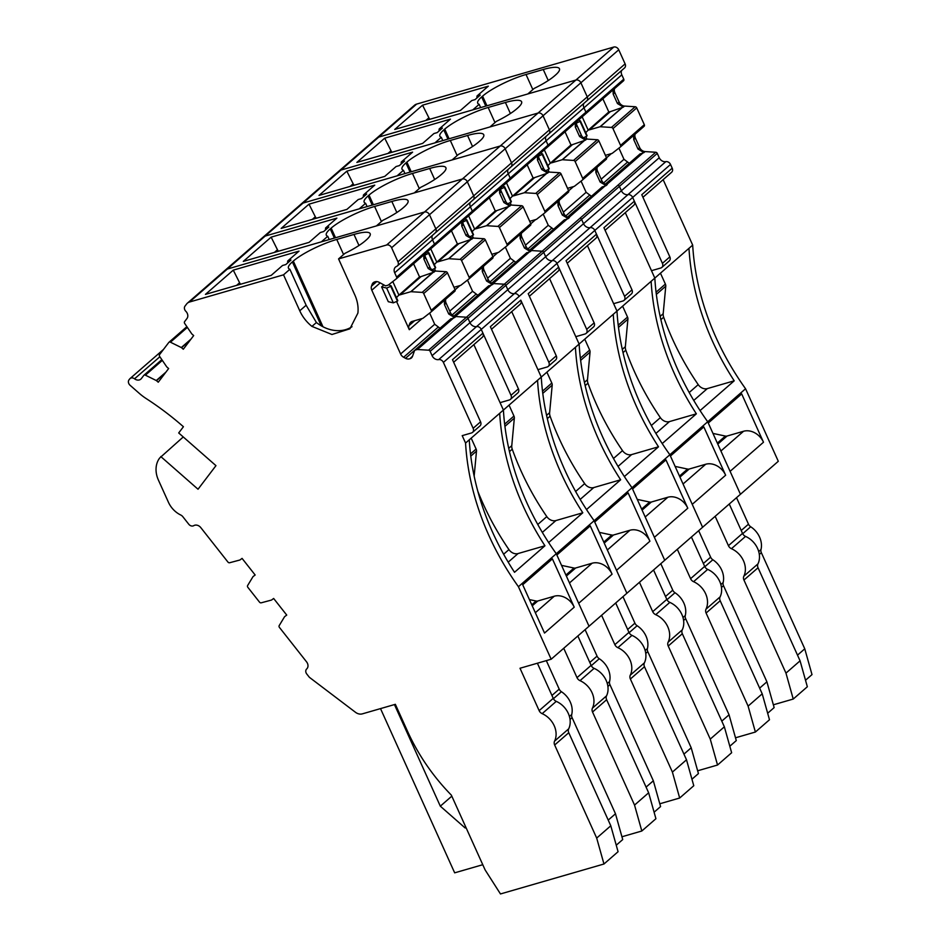 <?xml version="1.0" encoding="UTF-8"?>
<svg xmlns="http://www.w3.org/2000/svg" width="941" height="941" viewBox="0 0 941 941"><rect width="100%" height="100%" fill="white"/><g stroke="black" fill="none" stroke-linecap="round" stroke-linejoin="round"><path stroke-width="1.41" d="M721.794 721.124L729.052 714.795L736.285 740.591L729.816 746.237M717.536 765.033L731.639 752.741L724.358 726.817L710.255 739.108L717.536 765.033L697.646 770.785M653.56 569.999L666.816 599.37A4.976 4.011 -131.1 0 0 669.827 602.393L655.724 614.685A19.926 16.044 -131.1 0 1 668.134 642.174A4.976 4.011 -131.1 0 0 668.228 646.032L710.255 739.108M724.358 726.817L682.331 633.74A4.976 4.011 -131.1 0 1 682.237 629.882A19.926 16.044 -131.1 0 0 669.827 602.393M683.613 620.437L685.648 618.66L729.052 714.795M660.817 563.683L672.768 590.16A4.976 4.011 48.9 0 0 674.991 592.736A19.926 16.044 48.9 0 1 685.283 615.543L683.001 617.531M685.648 618.66A4.976 4.011 48.9 0 1 685.283 615.543M687.789 508.211L654.383 537.323L664.734 560.26L702.598 527.266L669.851 454.75L670.427 456.02L703.821 426.908L725.64 475.217L692.235 504.329L702.598 527.266L740.449 494.272L707.703 421.756L708.279 423.027L741.684 393.914L763.492 442.223L730.098 471.335L740.449 494.272L778.301 461.29L745.566 388.762A249.024 200.504 -131.1 0 1 692.682 245.095L613.261 314.318A249.024 200.504 -131.1 0 0 658.512 446.799L624.365 476.558A249.024 200.504 -131.1 0 0 631.999 487.744L632.564 489.002L665.969 459.902L687.789 508.211A16.597 13.362 -131.1 0 0 667.839 497.248L645.197 516.974M613.261 314.318L575.41 347.3A249.024 200.504 -131.1 0 0 620.648 479.792L586.514 509.551A249.024 200.504 -131.1 0 0 594.136 520.726L594.712 521.996L628.118 492.884L649.925 541.204L616.531 570.305L626.882 593.253L664.734 560.26L631.999 487.744L745.566 388.762M575.41 347.3L465.56 443.046L462.207 435.648L471.5 432.954A4.152 3.341 -131.1 0 0 472.547 432.39A4.152 3.341 -131.1 0 0 473.135 428.296L443.387 362.403A4.152 3.341 48.9 0 0 438.682 359.603L627.965 194.646A4.152 3.341 48.9 0 1 632.67 197.445L634.352 201.186L603.922 227.698L631.987 289.863A4.152 3.341 -131.1 0 1 631.399 293.957L623.977 300.426A4.152 3.341 -131.1 0 1 622.918 300.991L613.638 303.672L616.978 311.083A249.024 200.504 -131.1 0 0 669.851 454.75A249.024 200.504 -131.1 0 1 662.217 443.564L696.364 413.817A249.024 200.504 -131.1 0 1 651.125 281.324M580.632 360.379L590.054 352.169L587.49 379.694A8.304 6.681 -131.1 0 0 587.96 383.187A249.024 200.504 -131.1 0 0 622.507 450.633A8.304 6.681 -131.1 0 0 631.623 454.585L658.512 446.799M590.054 352.169A4.152 3.341 -131.1 0 0 589.678 350.064L580.362 358.168M584.749 339.16L589.678 350.064M616.978 311.083L587.431 245.648M443.387 362.403L481.251 329.421A4.152 3.341 48.9 0 0 476.546 326.609A5.811 4.681 48.9 0 1 469.959 322.681A5.811 4.681 48.9 0 0 476.546 326.609A4.152 3.341 48.9 0 1 481.251 329.421L519.103 296.427A4.152 3.341 48.9 0 0 514.398 293.616A5.811 4.681 48.9 0 1 507.811 289.687A5.811 4.681 48.9 0 0 514.398 293.616A4.152 3.341 48.9 0 1 519.103 296.427L556.954 263.433A4.152 3.341 48.9 0 0 552.249 260.622A5.811 4.681 48.9 0 1 545.662 256.693A5.811 4.681 48.9 0 0 552.249 260.622A4.152 3.341 48.9 0 1 556.954 263.433L594.806 230.439A4.152 3.341 48.9 0 0 590.113 227.64A5.811 4.681 48.9 0 1 583.526 223.699A5.811 4.681 48.9 0 0 590.113 227.64A4.152 3.341 48.9 0 1 594.806 230.439L596.5 234.168L566.059 260.692L594.136 322.857A4.152 3.341 -131.1 0 1 593.536 326.939L586.114 333.408A4.152 3.341 -131.1 0 1 585.067 333.984L575.774 336.666L579.127 344.065A249.024 200.504 -131.1 0 0 631.999 487.744L594.136 520.726L626.882 593.253L551.167 659.229L520.008 668.251L539.146 710.643A4.976 4.011 -131.1 0 0 542.157 713.654A19.926 16.044 -131.1 0 1 554.567 741.143A4.976 4.011 -131.1 0 0 554.661 745.001L596.688 838.078L610.791 825.786L618.072 851.711L603.969 864.003L500.471 893.95L485.121 869.919L451.351 795.133A182.613 147.031 -131.1 0 1 407.465 731.145L395.349 704.315L362.332 713.866A8.304 6.681 -131.1 0 1 355.486 712.29L309.389 677.32L306.813 674.062A4.152 3.341 48.9 0 1 306.695 668.957A5.811 4.681 48.9 0 0 306.554 661.841L279.43 627.412A1.659 1.341 48.9 0 1 279.195 625.612L284.535 616.767A0.835 0.67 48.9 0 1 284.676 616.614L286.734 615.085L273.643 598.464L271.584 600.005A0.835 0.67 48.9 0 1 271.396 600.087L261.222 602.816A1.659 1.341 48.9 0 1 259.504 602.122L247.859 587.337A1.659 1.341 48.9 0 1 247.624 585.549L252.964 576.704A0.835 0.67 48.9 0 1 253.105 576.539L255.164 575.01L242.072 558.389L240.014 559.93A0.835 0.67 48.9 0 1 239.826 560.024L229.651 562.742A1.659 1.341 48.9 0 1 227.934 562.059L200.798 527.619A5.811 4.681 48.9 0 0 193.775 525.643A4.152 3.341 -131.1 0 1 188.765 524.231L182.836 516.703A4.976 4.011 -131.1 0 0 180.754 515.021A21.584 17.373 -131.1 0 1 168.451 502.294L158.417 480.098A24.901 20.055 -131.1 0 1 159.688 457.996L183.26 436.953M586.114 333.408A4.152 3.341 -131.1 0 0 586.702 329.326L556.954 263.433L558.636 267.162L528.207 293.686L556.272 355.851L548.85 362.32A4.152 3.341 -131.1 0 1 548.262 366.402A4.152 3.341 -131.1 0 1 547.203 366.978L537.923 369.66L541.263 377.059A249.024 200.504 -131.1 0 0 594.136 520.726L556.284 553.72L556.86 554.99L590.254 525.878L612.073 574.186A16.597 13.362 -131.1 0 0 592.124 563.224L569.481 582.961M623.977 300.426A4.152 3.341 -131.1 0 0 624.565 296.333L594.806 230.439L632.67 197.445A4.152 3.341 48.9 0 0 627.965 194.646A5.811 4.681 48.9 0 1 621.378 190.717L583.526 223.699L581.573 219.371L543.71 252.364L430.143 351.334L432.095 355.663L469.959 322.681L468.006 318.352A1.659 1.341 48.9 0 0 466.454 317.211A1.659 1.341 48.9 0 1 468.006 318.352L469.959 322.681L507.811 289.687L505.858 285.358A1.659 1.341 48.9 0 0 504.305 284.217A1.659 1.341 48.9 0 1 505.858 285.358L507.811 289.687L545.662 256.693L543.71 252.364A1.659 1.341 48.9 0 0 542.157 251.223A1.659 1.341 48.9 0 1 543.71 252.364L545.662 256.693L583.526 223.699L581.573 219.371A1.659 1.341 48.9 0 0 580.021 218.23A1.659 1.341 48.9 0 1 581.573 219.371L619.425 186.389L621.378 190.717L619.425 186.389A1.659 1.341 48.9 0 0 617.872 185.248A1.659 1.341 48.9 0 1 619.425 186.389L657.277 153.395L659.229 157.723A5.811 4.681 48.9 0 0 665.816 161.652A4.152 3.341 48.9 0 1 670.521 164.463L672.203 168.192L641.774 194.716L669.839 256.869L662.417 263.339A4.152 3.341 -131.1 0 1 661.829 267.432A4.152 3.341 -131.1 0 1 660.77 267.997L651.49 270.69L654.83 278.089A249.024 200.504 -131.1 0 0 707.703 421.756A249.024 200.504 -131.1 0 1 700.08 410.582L734.215 380.823A249.024 200.504 -131.1 0 1 688.977 248.33M564.294 220.041L568.199 218.594L562.283 215.019L558.025 205.597L557.919 201.398M530.995 250.518L542.157 251.223L655.724 152.254A1.659 1.341 48.9 0 1 657.277 153.395M562.283 215.019L563.953 213.56A5.811 4.681 48.9 0 0 569.387 217.559L568.858 217.536M564.447 219.818L529.736 250.13M525.466 245.166L548.274 225.299L553.567 229.263L529.665 250.094M548.274 225.299L543.204 214.089M511.269 205.067L510.222 202.738M375.083 281.806L372.13 284.37A5.811 4.681 48.9 0 1 373.248 282.7A5.811 4.681 48.9 0 1 374.73 281.9L375.2 281.771A5.811 4.681 48.9 0 1 379.164 282.335L385.304 285.711A0.835 0.67 48.9 0 0 385.869 285.793L388.139 285.135A0.835 0.67 48.9 0 0 388.327 285.041L396.349 278.783A1.659 1.341 48.9 0 0 396.632 277.113L394.679 272.784L432.531 239.79A5.811 4.681 48.9 0 1 432.354 235.438A5.811 4.681 48.9 0 0 432.531 239.79L434.483 244.119L432.531 239.79L470.394 206.808A5.811 4.681 48.9 0 1 470.218 202.444A5.811 4.681 48.9 0 0 470.394 206.808L472.347 211.137L470.394 206.808L508.246 173.814A5.811 4.681 48.9 0 1 508.069 169.462A5.811 4.681 48.9 0 0 508.246 173.814L510.198 178.143L508.246 173.814L546.098 140.821A5.811 4.681 48.9 0 1 545.921 136.469A5.811 4.681 48.9 0 0 546.098 140.821L548.05 145.149L585.914 112.155L583.961 107.827A5.811 4.681 48.9 0 1 583.785 103.475A5.811 4.681 48.9 0 0 583.961 107.827L585.914 112.155L623.765 79.173L621.813 74.845L583.961 107.827L546.098 140.821L548.05 145.149A1.659 1.341 48.9 0 1 547.78 146.82L510.01 179.743M396.632 277.113L510.198 178.143A1.659 1.341 48.9 0 1 509.916 179.813L472.147 212.725M510.175 167.416A4.152 3.341 -131.1 0 0 510.951 166.945A4.152 3.341 -131.1 0 0 511.539 162.852L397.972 261.833A4.152 3.341 -131.1 0 1 397.384 265.915A4.152 3.341 -131.1 0 1 396.608 266.397A5.811 4.681 48.9 0 0 395.502 267.068A5.811 4.681 48.9 0 0 394.679 272.784M548.027 134.434A4.152 3.341 -131.1 0 0 548.815 133.951A4.152 3.341 -131.1 0 0 549.403 129.858L511.539 162.852L505.176 148.76A4.152 3.341 -131.1 0 0 500.2 146.02L452.127 159.935L458.49 154.383A34.864 7.246 -24.3 0 0 478.887 141.82L479.816 141.009A34.864 7.246 -24.3 0 0 483.745 134.716A34.864 7.246 -24.3 0 0 467.559 135.48L450.316 140.468A34.864 7.246 -24.3 0 0 406.877 162.111L405.947 162.922A34.864 7.246 -24.3 0 0 402.03 169.215A34.864 7.246 -24.3 0 0 403.454 170.309L397.09 175.861L303.049 203.068A8.304 6.681 -131.1 0 0 300.944 204.209A8.304 6.681 -131.1 0 0 300.191 205.02M585.878 101.44A4.152 3.341 -131.1 0 0 586.666 100.958L624.518 67.975A4.152 3.341 -131.1 0 0 625.106 63.882L618.743 49.791L543.039 115.778L549.403 129.858A4.152 3.341 -131.1 0 1 548.815 133.951L510.951 166.945A4.152 3.341 -131.1 0 0 511.539 162.852L505.176 148.76A4.152 3.341 -131.1 0 0 500.2 146.02L303.049 203.068A8.304 6.681 -131.1 0 0 300.944 204.209L263.092 237.203A8.304 6.681 -131.1 0 0 262.327 238.002M625.106 63.882L587.255 96.876L580.891 82.784A4.152 3.341 -131.1 0 0 575.904 80.044A4.152 3.341 -131.1 0 1 580.891 82.784L587.255 96.876A4.152 3.341 -131.1 0 1 586.666 100.958A4.152 3.341 -131.1 0 0 587.255 96.876L549.403 129.858L543.039 115.778A4.152 3.341 -131.1 0 0 538.052 113.038L340.913 170.074A8.304 6.681 -131.1 0 0 338.795 171.215A8.304 6.681 -131.1 0 0 338.042 172.027M401.289 162.005L412.605 152.136L346.841 171.168L319.011 195.422L384.775 176.39L396.09 166.533L399.349 165.592L404.548 161.064L401.289 162.005L401.172 164.005M404.936 173.591L403.454 170.309M666.816 599.37L652.713 611.662A4.976 4.011 -131.1 0 0 655.724 614.685M652.713 611.662L639.457 582.291M637.257 499.389L649.69 502.059A4.152 3.341 -131.1 0 0 651.348 502.024L667.839 497.248M567.223 263.257L595.912 238.261A4.152 3.341 -131.1 0 0 596.5 234.168M527.16 164.793L533.1 177.943L534.641 177.602L513.762 195.799A5.811 4.681 48.9 0 1 512.41 195.975L506.47 182.825M547.65 173.085L548.838 172.05A5.811 4.681 48.9 0 1 543.404 168.051L541.734 169.509L547.65 173.085L534.641 177.602M541.734 169.509L537.476 160.088L537.37 155.888M512.504 196.163L533.1 177.943M513.762 195.799L524.337 192.74A0.835 0.67 48.9 0 1 524.549 192.717L535.711 193.423A1.659 1.341 48.9 0 1 537.264 194.564L544.851 211.36A1.659 1.341 48.9 0 1 544.568 213.031L536.546 219.288A0.835 0.67 48.9 0 1 536.358 219.382L529.689 221.311M512.492 196.175A24.901 5.176 -24.3 0 0 510.081 198.798M503.012 185.859A24.901 5.176 155.7 0 1 503 185.847A24.901 5.176 155.7 0 0 504.388 186.741L511.234 201.586M511.092 202.127L504.341 187.388L500.741 189.047M507.74 203.785L511.022 202.186M543.404 168.051L539.146 158.641A5.811 4.681 48.9 0 1 538.84 154.606M350.158 186.412L353.169 183.789L346.841 171.168M354.063 185.283L353.169 183.789M548.838 172.05L559.472 172.721A1.659 1.341 48.9 0 1 561.024 173.862L568.599 190.658A1.659 1.341 48.9 0 1 568.317 192.329L544.663 212.96M563.953 213.56L559.695 204.15A5.811 4.681 48.9 0 1 559.389 200.115M683.931 754.117L691.2 747.789L698.434 773.584L691.953 779.23M679.673 798.015L693.776 785.735L686.507 759.799L672.403 772.091L679.673 798.015L659.794 803.779M615.696 602.993L628.964 632.364A4.976 4.011 -131.1 0 0 631.976 635.375L617.872 647.667A19.926 16.044 -131.1 0 1 630.282 675.156A4.976 4.011 -131.1 0 0 630.376 679.014L672.403 772.091M686.507 759.799L644.479 666.722A4.976 4.011 -131.1 0 1 644.385 662.864A19.926 16.044 -131.1 0 0 631.976 635.375M645.749 653.43L647.784 651.654L691.2 747.789M622.966 596.665L634.916 623.154A4.976 4.011 48.9 0 0 637.128 625.73A19.926 16.044 48.9 0 1 647.432 648.537L645.15 650.525M647.784 651.654A4.976 4.011 48.9 0 1 647.432 648.537M542.781 393.362L552.202 385.163L549.626 412.687A8.304 6.681 -131.1 0 0 550.109 416.181A249.024 200.504 -131.1 0 0 584.655 483.627A8.304 6.681 -131.1 0 0 593.759 487.579L620.648 479.792M552.202 385.163A4.152 3.341 -131.1 0 0 551.814 383.046L542.51 391.162M546.897 372.154L551.814 383.046M579.127 344.065L549.579 278.642M548.262 366.402L555.684 359.933A4.152 3.341 -131.1 0 0 556.272 355.851M491.508 329.244L520.197 304.249A4.152 3.341 -131.1 0 0 520.785 300.155L548.85 362.32M526.431 253.035L530.336 251.588L524.431 248.012L520.173 238.591L520.067 234.391M493.143 283.512L504.305 284.217L542.157 251.223L531.524 250.553A5.811 4.681 48.9 0 1 526.101 246.554L521.843 237.132A5.811 4.681 48.9 0 1 521.537 233.109M491.825 283.1L526.878 252.623L491.884 283.123M487.614 278.16L510.41 258.293L515.715 262.257L491.814 283.088M510.41 258.293L505.352 247.083M473.417 238.049L472.358 235.732M396.396 278.748L434.248 245.754A1.659 1.341 48.9 0 0 434.483 244.119A1.659 1.341 48.9 0 1 434.248 245.754L472.111 212.772A1.659 1.341 48.9 0 1 472.064 212.807A1.659 1.341 48.9 0 0 472.347 211.137A1.659 1.341 48.9 0 1 472.111 212.772L547.815 146.784A1.659 1.341 48.9 0 0 548.05 145.149L510.198 178.143A1.659 1.341 48.9 0 1 509.916 179.813M472.311 200.409A4.152 3.341 -131.1 0 0 473.1 199.939A4.152 3.341 -131.1 0 0 473.688 195.846L467.324 181.754A4.152 3.341 -131.1 0 0 462.337 179.013L414.263 192.929L420.627 187.377A34.864 7.246 -24.3 0 0 441.035 174.803L441.964 174.003A34.864 7.246 -24.3 0 0 445.893 167.71A34.864 7.246 -24.3 0 0 429.696 168.474L412.464 173.462A34.864 7.246 -24.3 0 0 369.025 195.105L368.096 195.916A34.864 7.246 -24.3 0 0 364.167 202.197A34.864 7.246 -24.3 0 0 365.602 203.303L359.239 208.843L265.197 236.062A8.304 6.681 -131.1 0 0 263.092 237.203L225.228 270.185A8.304 6.681 -131.1 0 0 224.476 270.996M363.426 194.999L374.753 185.13L308.989 204.162L281.159 228.416L346.911 209.384L358.239 199.527L361.497 198.575L366.684 194.046L363.426 194.999L363.32 196.987M367.084 206.573L365.602 203.303M628.964 632.364L614.861 644.656A4.976 4.011 -131.1 0 0 617.872 647.667M614.861 644.656L601.593 615.285M649.925 541.204A16.597 13.362 -131.1 0 0 629.988 530.242L607.345 549.967M599.405 532.383L611.826 535.053A4.152 3.341 -131.1 0 0 613.485 535.006L629.988 530.242M529.371 296.25L558.048 271.255A4.152 3.341 -131.1 0 0 558.636 267.162M489.308 197.775L495.248 210.937L496.789 210.596L475.911 228.792A5.811 4.681 48.9 0 1 474.558 228.969L468.618 215.818M509.787 206.079L510.975 205.044A5.811 4.681 48.9 0 1 505.552 201.045L503.882 202.503L509.787 206.079L496.789 210.596M503.882 202.503L499.624 193.081L499.518 188.882M472.229 231.792A24.901 5.176 -24.3 0 1 474.64 229.157L495.248 210.937M475.911 228.792L486.473 225.734A0.835 0.67 48.9 0 1 486.697 225.711L497.86 226.416A1.659 1.341 48.9 0 1 499.412 227.557L506.999 244.354A1.659 1.341 48.9 0 1 506.717 246.024L498.695 252.282A0.835 0.67 48.9 0 1 498.507 252.376L491.837 254.305M465.16 218.853A24.901 5.176 155.7 0 1 465.148 218.83A24.901 5.176 155.7 0 0 466.536 219.735L473.382 234.58M473.241 235.109L466.489 220.382L462.878 222.041M469.888 236.767L473.17 235.179M505.552 201.045L501.294 191.623A5.811 4.681 48.9 0 1 500.988 187.6M312.306 219.406L315.317 216.771L308.989 204.162M316.211 218.277L315.317 216.771M510.975 205.044L521.608 205.714A1.659 1.341 48.9 0 1 523.161 206.855L530.748 223.652A1.659 1.341 48.9 0 1 530.465 225.322L506.799 245.942M646.079 787.111L653.336 780.783L660.582 806.566L654.101 812.212M641.821 831.009L655.924 818.717L648.643 792.793L634.54 805.084L641.821 831.009L621.942 836.761M577.845 635.987L591.113 665.358A4.976 4.011 -131.1 0 0 594.112 668.369L580.009 680.661A19.926 16.044 -131.1 0 1 592.43 708.15A4.976 4.011 -131.1 0 0 592.524 712.008L634.54 805.084M648.643 792.793L606.627 699.716A4.976 4.011 -131.1 0 1 606.533 695.858A19.926 16.044 -131.1 0 0 594.112 668.369M607.898 686.424L609.933 684.648L653.336 780.783M585.102 629.658L597.065 656.136A4.976 4.011 48.9 0 0 599.276 658.724A19.926 16.044 48.9 0 1 609.568 681.531L607.286 683.519M609.933 684.648A4.976 4.011 48.9 0 1 609.568 681.531M612.073 574.186L578.668 603.299L589.031 626.236L556.284 553.72A249.024 200.504 -131.1 0 1 548.65 542.545L582.797 512.786A249.024 200.504 -131.1 0 1 537.558 380.293M504.929 426.355L514.339 418.145L511.775 445.681A8.304 6.681 -131.1 0 0 512.245 449.175A249.024 200.504 -131.1 0 0 546.803 516.609A8.304 6.681 -131.1 0 0 555.908 520.561L582.797 512.786M514.339 418.145A4.152 3.341 -131.1 0 0 513.962 416.04L504.658 424.156M509.046 405.148L513.962 416.04M541.263 377.059L511.728 311.624M520.785 300.155L490.355 326.68L518.42 388.833A4.152 3.341 -131.1 0 1 517.832 392.926L510.41 399.396A4.152 3.341 -131.1 0 1 509.352 399.96L500.071 402.654L503.411 410.053A249.024 200.504 -131.1 0 0 556.284 553.72L518.432 586.714L551.167 659.229M510.41 399.396A4.152 3.341 -131.1 0 0 510.998 395.302L481.251 329.421L482.933 333.149L452.492 359.674L480.569 421.827L473.135 428.296M488.579 286.029L492.484 284.582L486.568 281.006L482.321 271.584L482.215 267.385M455.291 316.505L466.454 317.211L504.305 284.217L493.672 283.547A5.811 4.681 48.9 0 1 488.238 279.548L483.992 270.126A5.811 4.681 48.9 0 1 483.686 266.103M488.732 285.793L454.021 316.105M449.763 311.153L472.558 291.287L477.863 295.251L453.95 316.082L488.779 285.758M472.558 291.287L467.501 280.077M435.554 271.043L434.507 268.714M434.213 245.801A1.659 1.341 48.9 0 0 434.248 245.754A1.659 1.341 48.9 0 1 434.213 245.801L396.443 278.712M434.46 233.403A4.152 3.341 -131.1 0 0 435.248 232.921A4.152 3.341 -131.1 0 0 435.836 228.839L429.472 214.748A4.152 3.341 -131.1 0 0 424.485 212.007L376.412 225.911L382.775 220.37A34.864 7.246 -24.3 0 0 403.183 207.796L404.101 206.996A34.864 7.246 -24.3 0 0 408.029 200.704A34.864 7.246 -24.3 0 0 391.844 201.468L374.6 206.455A34.864 7.246 -24.3 0 0 331.173 228.098L330.244 228.898A34.864 7.246 -24.3 0 0 326.315 235.191A34.864 7.246 -24.3 0 0 327.739 236.297L321.375 241.837L227.346 269.044A8.304 6.681 -131.1 0 0 225.228 270.185L187.377 303.178A8.304 6.681 -131.1 0 0 186.624 303.99L185.012 306.107A4.152 3.341 48.9 0 0 185.824 311.283A5.811 4.681 48.9 0 1 186.965 318.517L184.589 321.657A1.659 1.341 48.9 0 0 184.671 323.422L191.741 333.832A0.835 0.67 48.9 0 0 191.917 334.02L193.681 335.572L183.295 349.24L181.531 347.7A0.835 0.67 48.9 0 0 181.319 347.558L190.952 339.148M510.951 166.945L473.1 199.939A4.152 3.341 -131.1 0 0 473.688 195.846L467.324 181.754A4.152 3.341 -131.1 0 0 462.337 179.013L265.197 236.062A8.304 6.681 -131.1 0 0 263.092 237.203M325.574 227.981L336.89 218.124L271.137 237.144L243.296 261.41L309.06 242.378L320.375 232.509L323.633 231.568L328.832 227.04L325.574 227.981L325.457 229.98M329.221 239.567L327.739 236.297M591.113 665.358L577.009 677.649A4.976 4.011 -131.1 0 0 580.009 680.661M577.009 677.649L563.741 648.278M561.542 565.376L573.975 568.035A4.152 3.341 -131.1 0 0 575.633 567.999L592.124 563.224M451.457 230.768L457.397 243.919L458.926 243.59L438.047 261.786A5.811 4.681 48.9 0 1 436.706 261.951L430.755 248.8M471.935 239.073L473.123 238.038A5.811 4.681 48.9 0 1 467.689 234.038L466.018 235.497L471.935 239.073L458.926 243.59M466.018 235.497L461.772 226.075L461.666 221.864M434.366 264.786A24.901 5.176 -24.3 0 1 436.789 262.151L457.397 243.919M438.047 261.786L448.622 258.728A0.835 0.67 48.9 0 1 448.845 258.704L460.008 259.41A1.659 1.341 48.9 0 1 461.56 260.551L469.136 277.348A1.659 1.341 48.9 0 1 468.853 279.018L460.831 285.264A0.835 0.67 48.9 0 1 460.643 285.37L453.985 287.299M427.296 251.847A24.901 5.176 155.7 0 1 427.296 251.823A24.901 5.176 155.7 0 0 428.684 252.729L435.53 267.562M435.389 268.103L428.625 253.364L425.026 255.035M432.025 269.761L435.307 268.173M467.689 234.038L463.442 224.617A5.811 4.681 48.9 0 1 463.137 220.594M274.443 252.388L277.466 249.765L271.137 237.144M278.348 251.259L277.466 249.765M473.123 238.038L483.756 238.708A1.659 1.341 48.9 0 1 485.309 239.849L492.896 256.646A1.659 1.341 48.9 0 1 492.614 258.316L468.947 278.936M608.227 820.093L615.485 813.777L622.719 839.56L616.249 845.206M596.688 838.078L603.969 864.003M537.393 663.217L553.249 698.351A4.976 4.011 -131.1 0 0 556.26 701.363L542.157 713.654M610.791 825.786L568.764 732.71A4.976 4.011 -131.1 0 1 568.67 728.852A19.926 16.044 -131.1 0 0 556.26 701.363M570.046 719.418L572.081 717.642L615.485 813.777M546.333 660.629L559.201 689.13A4.976 4.011 48.9 0 0 561.424 691.717A19.926 16.044 48.9 0 1 571.716 714.525L569.434 716.513M572.081 717.642A4.976 4.011 48.9 0 1 571.716 714.525M574.222 607.18L544.521 633.058L522.714 584.749L552.402 558.872L574.222 607.18A16.597 13.362 -131.1 0 0 554.273 596.218L535.347 612.72M465.56 443.046A249.024 200.504 -131.1 0 0 510.798 575.527A249.024 200.504 -131.1 0 0 518.432 586.714M499.695 413.287A249.024 200.504 -131.1 0 0 544.945 545.78L514.515 572.293A249.024 200.504 -131.1 0 1 469.265 439.812M477.84 491.32A249.024 200.504 -131.1 0 0 508.94 549.603A8.304 6.681 -131.1 0 0 518.056 553.555L544.945 545.78M470.782 456.114L476.487 451.139L474.158 476.111M476.487 451.139A4.152 3.341 -131.1 0 0 476.111 449.033L470.512 453.915M471.182 438.13L476.111 449.033M503.411 410.053L473.864 344.618M472.547 432.39L479.969 425.92A4.152 3.341 -131.1 0 0 480.569 421.827M438.682 359.603A5.811 4.681 48.9 0 1 432.095 355.663M412.57 356.168L409.947 358.733A5.811 4.681 48.9 0 0 411.429 357.933A5.811 4.681 48.9 0 0 412.546 356.263L414.569 350.522A0.835 0.67 48.9 0 1 414.934 350.17L417.204 349.523A0.835 0.67 48.9 0 1 417.428 349.499L428.59 350.193A1.659 1.341 48.9 0 1 430.143 351.334M450.727 319.023L454.632 317.576L448.716 313.988L444.458 304.578L444.352 300.367M448.716 313.988L450.386 312.541A5.811 4.681 48.9 0 0 455.82 316.541L466.454 317.211L428.59 350.193M450.88 318.787L414.934 350.17M409.476 358.862A5.811 4.681 48.9 0 1 405.512 358.298L403.618 357.262A5.811 4.681 48.9 0 1 400.607 353.992L371.801 290.204A5.811 4.681 48.9 0 1 371.507 286.146L376.718 281.606M400.607 353.992L434.707 324.269L440 328.244L405.512 358.298M434.707 324.269L429.649 313.071M422.086 318.564L409.3 329.703L396.655 301.708M397.525 301.096L393.338 302.849L388.292 301.708L381.611 286.911L386.657 288.052L390.844 286.299L397.667 300.555M383.881 284.935L381.611 286.911M372.13 284.37L371.507 286.146M473.1 199.939L435.248 232.921A4.152 3.341 -131.1 0 0 435.836 228.839L429.472 214.748A4.152 3.341 -131.1 0 0 424.485 212.007L227.346 269.044A8.304 6.681 -131.1 0 0 225.228 270.185M618.743 49.791A4.152 3.341 -131.1 0 0 613.767 47.05L538.052 113.038A4.152 3.341 -131.1 0 1 543.039 115.778L391.609 247.742L397.972 261.833M391.609 247.742A4.152 3.341 -131.1 0 0 386.633 245.001L338.56 258.904L344.924 253.364A34.864 7.246 -24.3 0 0 365.32 240.79L366.249 239.979A34.864 7.246 -24.3 0 0 370.178 233.697A34.864 7.246 -24.3 0 0 353.992 234.45L336.749 239.449A34.864 7.246 -24.3 0 0 293.31 261.08L292.38 261.892A34.864 7.246 -24.3 0 0 288.464 268.185A34.864 7.246 -24.3 0 0 289.887 269.279L283.523 274.831L189.482 302.037A8.304 6.681 -131.1 0 0 187.377 303.178M287.723 260.975L299.038 251.106L233.274 270.138L205.444 294.392L271.208 275.372L282.523 265.503L285.782 264.562L290.981 260.034L287.723 260.975L287.605 262.974M338.56 258.904L354.792 294.874A34.452 27.736 48.9 0 1 357.886 313.106L349.923 328.797L331.961 334.502L311.953 326.398A34.452 27.736 48.9 0 1 299.756 310.789L283.523 274.831M299.756 310.789L306.131 305.249L316.411 322.516A34.452 27.736 -131.1 0 0 352.016 326.703M306.131 305.249L289.887 269.279M163.499 349.429L130.046 378.576A4.152 3.341 -131.1 0 1 134.539 378.811A5.811 4.681 48.9 0 0 140.832 379.129A5.811 4.681 48.9 0 0 141.362 378.564L143.75 375.435A1.659 1.341 48.9 0 1 145.385 375.165L156.277 380.529A0.835 0.67 48.9 0 1 156.488 380.67L158.253 382.222L168.639 368.543L166.875 367.002A0.835 0.67 48.9 0 1 166.698 366.802L159.629 356.404A1.659 1.341 48.9 0 1 159.547 354.628L168.792 342.453A1.659 1.341 48.9 0 1 170.427 342.195L181.319 347.558M130.046 378.576A4.152 3.341 -131.1 0 0 129.67 378.988L128.999 379.858A4.152 3.341 -131.1 0 0 130.07 385.269L139.221 393.303A49.802 40.098 -131.1 0 0 145.949 398.419A49.802 40.098 -131.1 0 0 146.196 398.584A265.621 213.866 -131.1 0 1 183.424 426.732L178.696 432.954L215.959 465.654L198.033 489.238L160.782 456.55M529.418 599.593L536.123 601.028A4.152 3.341 -131.1 0 0 537.782 600.993L554.273 596.218M482.768 864.708L454.668 872.836L380.517 708.608M394.444 704.586L440.317 806.178L465.148 827.974L466.066 827.704M465.148 827.974L465.889 827.327M453.656 362.238L482.345 337.231A4.152 3.341 -131.1 0 0 482.933 333.149M413.593 263.762L419.533 276.913L421.074 276.583L400.196 294.78A5.811 4.681 48.9 0 1 398.843 294.945L392.797 281.559M434.083 272.067L435.271 271.032A5.811 4.681 48.9 0 1 429.837 267.032L428.167 268.479L434.083 272.067L421.074 276.583M428.167 268.479L423.909 259.069L423.803 254.858M409.3 329.703A5.811 4.681 48.9 0 1 409.006 325.657L414.675 320.705M396.514 297.779A24.901 5.176 -24.3 0 1 398.925 295.145L419.533 276.913M412.57 321.316L409.629 323.88L409.006 325.657M409.629 323.88A5.811 4.681 48.9 0 1 410.746 322.21A5.811 4.681 48.9 0 1 412.217 321.41L422.791 318.352A0.835 0.67 48.9 0 0 422.98 318.258L431.002 312.012A1.659 1.341 48.9 0 0 431.049 311.965L454.797 291.275A1.659 1.341 48.9 0 1 454.762 291.31L431.096 311.93M400.196 294.78L410.77 291.722A0.835 0.67 48.9 0 1 410.982 291.698L422.144 292.392A1.659 1.341 48.9 0 1 423.697 293.533L431.284 310.33A1.659 1.341 48.9 0 1 431.049 311.965M389.351 284.253A24.901 5.176 155.7 0 0 389.445 284.841A24.901 5.176 155.7 0 0 390.821 285.723L390.844 286.299M429.837 267.032L425.579 257.611A5.811 4.681 48.9 0 1 425.285 253.576M236.591 285.382L239.602 282.759L233.274 270.138M240.496 284.253L239.602 282.759M451.809 796.157L440.317 806.178M435.271 271.032L445.905 271.69A1.659 1.341 48.9 0 1 447.457 272.843L455.032 289.628A1.659 1.341 48.9 0 1 454.797 291.275M450.386 312.541L446.128 303.12A5.811 4.681 48.9 0 1 445.822 299.085M759.646 688.13L766.903 681.813L774.149 707.597L767.668 713.243M755.388 732.039L769.491 719.747L762.21 693.823L748.107 706.115L755.388 732.039L735.509 737.791M691.412 537.017L704.68 566.388A4.976 4.011 -131.1 0 0 707.679 569.399L693.576 581.691A19.926 16.044 -131.1 0 1 705.997 609.18A4.976 4.011 -131.1 0 0 706.091 613.038L748.107 706.115M762.21 693.823L720.183 600.746A4.976 4.011 -131.1 0 1 720.1 596.888A19.926 16.044 -131.1 0 0 707.679 569.399M721.465 587.455L723.5 585.678L766.903 681.813M698.669 530.689L710.631 557.166A4.976 4.011 48.9 0 0 712.843 559.754A19.926 16.044 48.9 0 1 723.135 582.561L720.853 584.549M723.5 585.678A4.976 4.011 48.9 0 1 723.135 582.561M618.496 327.386L627.906 319.175L625.342 346.7A8.304 6.681 -131.1 0 0 625.812 350.193A249.024 200.504 -131.1 0 0 660.359 417.639A8.304 6.681 -131.1 0 0 669.474 421.592L696.364 413.817M627.906 319.175A4.152 3.341 -131.1 0 0 627.529 317.07L618.225 325.174M622.613 306.166L627.529 317.07M654.83 278.089L625.295 212.654M602.146 187.047L606.051 185.612L600.135 182.025L595.888 172.615L595.782 168.404M600.135 182.025L601.805 180.578A5.811 4.681 48.9 0 0 607.239 184.577L606.71 184.542M602.299 186.824L567.588 217.136M563.33 212.172L586.125 192.305L591.43 196.281L567.517 217.112L602.346 186.789M586.125 192.305L581.067 181.107M549.121 172.074L548.074 169.745M547.78 146.82A1.659 1.341 48.9 0 0 547.815 146.784L585.678 113.79A1.659 1.341 48.9 0 0 585.914 112.155A1.659 1.341 48.9 0 1 585.631 113.837L547.862 146.749M386.633 245.001L538.052 113.038L489.979 126.941L496.342 121.389A34.864 7.246 -24.3 0 0 516.75 108.827L517.668 108.015A34.864 7.246 -24.3 0 0 521.596 101.734A34.864 7.246 -24.3 0 0 505.411 102.487L488.167 107.474A34.864 7.246 -24.3 0 0 444.74 129.117L443.811 129.929A34.864 7.246 -24.3 0 0 439.882 136.222A34.864 7.246 -24.3 0 0 441.305 137.315L434.942 142.867L340.913 170.074A8.304 6.681 -131.1 0 0 338.795 171.215L300.944 204.209M480.651 107.603L479.169 104.333A34.864 7.246 -24.3 0 1 477.734 103.228A34.864 7.246 -24.3 0 1 481.663 96.935L482.592 96.135A34.864 7.246 -24.3 0 1 526.031 74.492L543.263 69.505A34.864 7.246 -24.3 0 1 559.46 68.74A34.864 7.246 -24.3 0 1 555.531 75.021L554.602 75.833A34.864 7.246 -24.3 0 1 534.194 88.407L527.83 93.947L575.904 80.044L378.764 137.08A8.304 6.681 -131.1 0 0 376.659 138.221A8.304 6.681 -131.1 0 0 375.894 139.033M439.141 129.011L450.457 119.142L384.704 138.174L356.862 162.428L422.627 143.408L433.942 133.54L437.2 132.599L442.399 128.07L439.141 129.011L439.024 131.011M442.788 140.597L441.305 137.315M704.68 566.388L690.576 578.68A4.976 4.011 -131.1 0 0 693.576 581.691M690.576 578.68L677.308 549.309M725.64 475.217A16.597 13.362 -131.1 0 0 705.691 464.254L683.048 483.992M675.109 466.395L687.542 469.065A4.152 3.341 -131.1 0 0 689.2 469.03L705.691 464.254M605.075 230.274L633.763 205.267A4.152 3.341 -131.1 0 0 634.352 201.186M565.023 131.799L570.964 144.949L572.493 144.62L551.614 162.817A5.811 4.681 48.9 0 1 550.273 162.981L544.321 149.831M585.502 140.103L586.69 139.068A5.811 4.681 48.9 0 1 581.256 135.069L579.585 136.516L585.502 140.103L572.493 144.62M579.585 136.516L575.339 127.106L575.233 122.895M547.933 165.816A24.901 5.176 -24.3 0 1 550.356 163.181L570.964 144.949M551.614 162.817L562.189 159.758A0.835 0.67 48.9 0 1 562.412 159.735L573.575 160.429A1.659 1.341 48.9 0 1 575.127 161.57L582.702 178.367A1.659 1.341 48.9 0 1 582.42 180.049L574.398 186.294A0.835 0.67 48.9 0 1 574.21 186.389L567.552 188.318M540.863 152.865A24.901 5.176 155.7 0 1 540.863 152.854A24.901 5.176 155.7 0 0 542.251 153.759L549.097 168.592M548.956 169.133L542.192 154.395L538.593 156.065M545.592 170.791L548.874 169.192M581.256 135.069L577.009 125.647A5.811 4.681 48.9 0 1 576.704 121.612M388.01 153.418L391.033 150.795L384.704 138.174M391.915 152.289L391.033 150.795M586.69 139.068L597.323 139.727A1.659 1.341 48.9 0 1 598.876 140.879L606.463 157.665A1.659 1.341 48.9 0 1 606.18 159.347L582.514 179.966M601.805 180.578L597.559 171.156A5.811 4.681 48.9 0 1 597.253 167.122M797.498 655.148L804.767 648.82L812.001 674.603L805.52 680.249M793.239 699.045L807.343 686.754L800.073 660.829L785.97 673.121L793.239 699.045L773.361 704.797M729.263 504.023L742.531 533.394A4.976 4.011 -131.1 0 0 745.543 536.405L731.439 548.697A19.926 16.044 -131.1 0 1 743.849 576.186A4.976 4.011 -131.1 0 0 743.943 580.044L785.97 673.121M800.073 660.829L758.046 567.752A4.976 4.011 -131.1 0 1 757.952 563.894A19.926 16.044 -131.1 0 0 745.543 536.405M759.316 554.461L761.351 552.685L804.767 648.82M736.532 497.695L748.483 524.172A4.976 4.011 48.9 0 0 750.695 526.76A19.926 16.044 48.9 0 1 760.998 549.568L758.717 551.555M761.351 552.685A4.976 4.011 48.9 0 1 760.998 549.568M656.347 294.392L665.769 286.182L663.193 313.718A8.304 6.681 -131.1 0 0 663.676 317.211A249.024 200.504 -131.1 0 0 698.222 384.646A8.304 6.681 -131.1 0 0 707.326 388.598L734.215 380.823M665.769 286.182A4.152 3.341 -131.1 0 0 665.381 284.076L656.077 292.192M660.464 273.184L665.381 284.076M692.682 245.095L663.146 179.66M661.829 267.432L669.251 260.963A4.152 3.341 -131.1 0 0 669.839 256.869M670.521 164.463L632.67 197.445L662.417 263.339M665.816 161.652L627.965 194.646A5.811 4.681 48.9 0 1 621.378 190.717L659.229 157.723M639.998 154.065L643.903 152.618L637.998 149.043L633.74 139.621L633.634 135.422M637.998 149.043L639.668 147.584A5.811 4.681 48.9 0 0 645.091 151.583L655.724 152.254M640.151 153.83L605.451 184.142M601.181 179.19L623.977 159.311L629.282 163.287L605.381 184.118M623.977 159.311L618.919 148.113M586.984 139.08L585.925 136.751M623.765 79.173A1.659 1.341 48.9 0 1 623.483 80.844L585.714 113.755M623.53 80.808L585.678 113.79A1.659 1.341 48.9 0 1 585.631 113.837M621.813 74.845A5.811 4.681 48.9 0 1 621.636 70.481M613.767 47.05L416.616 104.098A8.304 6.681 -131.1 0 0 414.51 105.239L338.795 171.215M479.169 104.333L472.805 109.874L378.764 137.08A8.304 6.681 -131.1 0 0 376.659 138.221M476.993 96.017L488.32 86.16L422.556 105.18L394.726 129.446L460.478 110.415L471.806 100.546L475.064 99.605L480.251 95.076L476.993 96.017L476.887 98.017M742.531 533.394L728.428 545.686A4.976 4.011 -131.1 0 0 731.439 548.697M728.428 545.686L715.16 516.315M763.492 442.223A16.597 13.362 -131.1 0 0 743.555 431.26L720.912 450.998M712.972 433.413L725.393 436.071A4.152 3.341 -131.1 0 0 727.052 436.036L743.555 431.26M642.938 197.281L671.615 172.274A4.152 3.341 -131.1 0 0 672.203 168.192M602.875 98.805L608.815 111.955L610.356 111.626L589.466 129.823A5.811 4.681 48.9 0 1 588.125 129.987L582.185 116.837M623.354 107.109L624.542 106.074A5.811 4.681 48.9 0 1 619.119 102.075L617.449 103.534L623.354 107.109L610.356 111.626M617.449 103.534L613.191 94.112L613.085 89.901M585.796 132.822A24.901 5.176 -24.3 0 1 588.207 130.187L608.815 111.955M589.466 129.823L600.04 126.764A0.835 0.67 48.9 0 1 600.264 126.741L611.427 127.447A1.659 1.341 48.9 0 1 612.979 128.588L620.566 145.385A1.659 1.341 48.9 0 1 620.284 147.055L612.262 153.301A0.835 0.67 48.9 0 1 612.073 153.407L605.404 155.336M578.727 119.883A24.901 5.176 155.7 0 1 578.715 119.86A24.901 5.176 155.7 0 0 580.103 120.766L586.949 135.598M586.808 136.139L580.056 121.401L576.445 123.071M583.455 137.798L586.737 136.21M619.119 102.075L614.861 92.653A5.811 4.681 48.9 0 1 614.555 88.63M425.873 120.424L428.884 117.801L422.556 105.18M429.778 119.295L428.884 117.801M624.542 106.074L635.175 106.745A1.659 1.341 48.9 0 1 636.728 107.886L644.314 124.683A1.659 1.341 48.9 0 1 644.032 126.353L620.366 146.972M639.668 147.584L635.41 138.162A5.811 4.681 48.9 0 1 635.104 134.14M618.049 466.418L631.623 454.585M622.507 450.633L613.485 458.49M587.96 383.187L585.173 385.622M587.49 379.694L584.443 382.352M594.136 322.857L586.702 329.326M569.387 217.559L568.199 218.594M567.599 218.63L531.03 250.494M530.865 250.471L567.341 218.677M551.485 228.392L527.877 248.965M535.652 219.582L530.806 223.805M416.616 104.098L189.482 302.037M682.331 633.74L668.228 646.032M682.237 629.882L668.134 642.174M642.091 510.093L651.348 502.024M649.69 502.059L641.633 509.081M665.51 596.488L672.768 590.16M674.991 592.736L666.981 599.711M506.011 201.903L500.965 190.729M537.476 160.088L539.146 158.641M405.947 162.922L410.1 172.097M406.877 162.111L411.241 171.768M450.316 140.468L457.138 155.571M467.559 135.48L472.535 146.525M547.05 173.12L524.549 192.717M559.472 172.721L535.711 193.423M537.264 194.564L561.024 173.862M568.599 190.658L544.851 211.36M558.025 205.597L559.695 204.15M524.337 192.74L546.792 173.168M580.185 499.4L593.759 487.579M584.655 483.627L575.633 491.484M550.109 416.181L547.321 418.604M549.626 412.687L546.58 415.346M531.524 250.553L530.336 251.588M529.736 251.612L493.166 283.488M493.002 283.464L529.489 251.67M513.633 261.386L490.026 281.947M497.801 252.576L492.955 256.799M644.479 666.722L630.376 679.014M644.385 662.864L630.282 675.156M604.228 543.075L613.485 535.006M611.826 535.053L603.769 542.075M627.659 629.482L634.916 623.154M637.128 625.73L629.129 632.705M524.431 248.012L526.101 246.554M468.159 234.897L463.113 223.723M499.624 193.081L501.294 191.623M368.096 195.916L372.236 205.079M369.025 195.105L373.377 204.75M412.464 173.462L419.274 188.553M429.696 168.474L434.683 179.508M509.187 206.103L486.697 225.711M521.608 205.714L497.86 226.416M499.412 227.557L523.161 206.855M530.748 223.652L506.999 244.354M520.173 238.591L521.843 237.132M486.473 225.734L508.94 206.161M542.334 532.394L555.908 520.561M546.803 516.609L537.782 524.478M512.245 449.175L509.457 451.598M511.775 445.681L508.728 448.328M518.42 388.833L510.998 395.302M493.672 283.547L492.484 284.582M491.884 284.605L455.315 316.482M455.15 316.447L491.637 284.653M475.77 294.368L452.174 314.941M459.937 285.57L455.103 289.793M472.064 212.807L434.295 245.719M606.627 699.716L592.524 712.008M606.533 695.858L592.43 708.15M566.376 576.068L575.633 567.999M573.975 568.035L565.917 575.057M589.807 662.464L597.065 656.136M599.276 658.724L591.277 665.699M486.568 281.006L488.238 279.548M430.296 267.891L425.25 256.717M461.772 226.075L463.442 224.617M330.244 228.898L334.384 238.073M331.173 228.098L335.525 237.744M374.6 206.455L381.423 221.547M391.844 201.468L396.831 212.501M471.335 239.096L448.845 258.704M483.756 238.708L460.008 259.41M461.56 260.551L485.309 239.849M492.896 256.646L469.136 277.348M482.321 271.584L483.992 270.126M448.622 258.728L471.088 239.143M508.187 562.153L518.056 553.555M508.94 549.603L503.635 554.237M455.82 316.541L454.632 317.576M454.033 317.599L417.428 349.499M417.204 349.523L453.774 317.646M409.947 358.733L412.417 356.58M437.918 327.362L403.618 357.262M380.176 282.9L371.801 290.204M311.953 326.398L316.411 322.516M190.223 340.124L181.531 347.7M187.377 327.409L170.427 342.195M165.181 373.095L156.488 380.67M156.277 380.529L165.922 372.13M162.334 360.379L145.385 375.165M134.539 378.811L159.864 356.745M568.764 732.71L554.661 745.001M568.67 728.852L554.567 741.143M553.249 698.351L539.146 710.643M532.23 605.828L537.782 600.993M536.123 601.028L531.771 604.816M551.944 695.458L559.201 689.13M561.424 691.717L553.414 698.692M393.338 302.849L386.657 288.052M423.909 259.069L425.579 257.611M292.38 261.892L321.257 325.833M293.31 261.08L322.975 326.774M336.749 239.449L343.571 254.541M353.992 234.45L358.968 245.495M433.483 272.09L410.982 291.698M445.905 271.69L422.144 292.392M423.697 293.533L447.457 272.843M455.032 289.628L431.284 310.33M444.458 304.578L446.128 303.12M410.77 291.722L433.225 272.137M397.455 301.155L390.774 286.358M655.901 433.425L669.474 421.592M660.359 417.639L651.348 425.497M625.812 350.193L623.024 352.628M625.342 346.7L622.295 349.358M631.987 289.863L624.565 296.333M607.239 184.577L606.051 185.612M605.451 185.636L568.882 217.512M568.717 217.477L605.204 185.683M589.337 195.399L565.741 215.971M573.504 186.6L568.67 190.811M720.183 600.746L706.091 613.038M720.1 596.888L705.997 609.18M679.943 477.099L689.2 469.03M687.542 469.065L679.484 476.087M703.374 563.494L710.631 557.166M712.843 559.754L704.844 566.729M543.863 168.91L538.817 157.735M575.339 127.106L577.009 125.647M443.811 129.929L447.951 139.103M444.74 129.117L449.092 138.774M488.167 107.474L494.99 122.577M505.411 102.487L510.398 113.532M584.902 140.127L562.412 159.735M597.323 139.727L573.575 160.429M575.127 161.57L598.876 140.879M606.463 157.665L582.702 178.367M595.888 172.615L597.559 171.156M562.189 159.758L584.655 140.174M693.752 400.431L707.326 388.598M698.222 384.646L689.2 392.515M663.676 317.211L660.888 319.634M663.193 313.718L660.147 316.364M645.091 151.583L643.903 152.618M643.303 152.642L606.733 184.518M606.569 184.483L643.056 152.689M627.2 162.405L603.593 182.977M611.368 153.606L606.522 157.829M758.046 567.752L743.943 580.044M757.952 563.894L743.849 576.186M717.795 444.105L727.052 436.036M725.393 436.071L717.336 443.093M741.226 530.501L748.483 524.172M750.695 526.76L742.696 533.735M581.726 135.916L576.68 124.753M613.191 94.112L614.861 92.653M481.663 96.935L485.803 106.11M482.592 96.135L486.944 105.78M526.031 74.492L532.841 89.583M543.263 69.505L548.25 80.538M622.754 107.133L600.264 126.741M635.175 106.745L611.427 127.447M612.979 128.588L636.728 107.886M644.314 124.683L620.566 145.385M633.74 139.621L635.41 138.162M600.04 126.764L622.507 107.18M529.677 250.106L564.482 219.771M544.616 212.995L568.364 192.293M504.694 186.871L511.375 201.668M506.764 245.989L530.512 225.287M466.842 219.865L473.523 234.662M468.9 278.983L492.661 258.281M428.978 252.858L435.659 267.656M414.722 350.287L450.915 318.752M435.248 232.921L397.384 265.915M168.945 342.301L186.871 326.668M143.902 375.271L161.828 359.638M391.127 285.841L397.808 300.649M586.666 100.958L548.815 133.951M582.467 180.002L606.227 159.3M542.545 153.877L549.226 168.686M605.392 184.118L640.198 153.795M620.331 147.019L644.079 126.317M580.409 120.895L587.09 135.692"/></g></svg>
